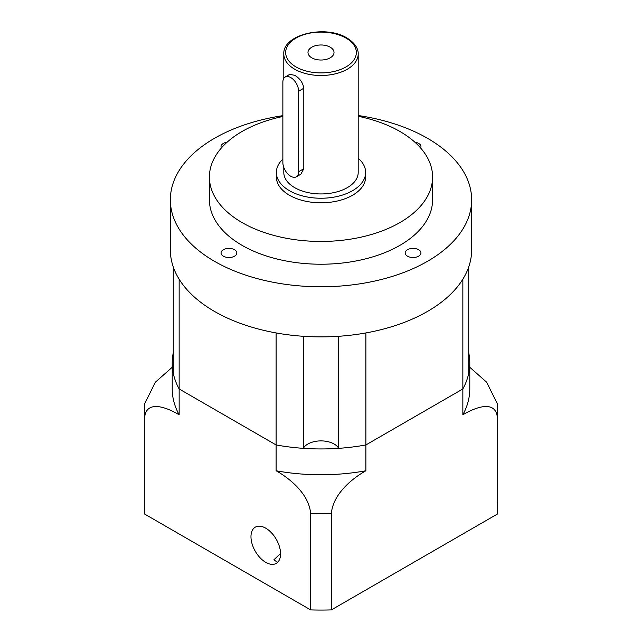 <?xml version="1.0" encoding="UTF-8"?>
<svg xmlns="http://www.w3.org/2000/svg" width="642" height="642" viewBox="0 0 642 642"><rect width="100%" height="100%" fill="white"/><g stroke="black" fill="none" stroke-linecap="round" stroke-linejoin="round"><path stroke-width="0.96" d="M338.703 336.288L338.703 448.341A148.784 85.9 0 0 0 365.892 444.946L462.85 388.964A148.784 85.9 0 0 0 468.732 373.267L468.732 266.944M173.268 352.827A148.784 85.9 0 0 0 172.216 363.043A148.784 85.9 0 0 0 179.15 388.964L276.108 444.946L179.15 388.964A148.784 85.9 0 0 1 173.268 373.267L173.268 266.944M172.216 363.043L172.216 388.859A148.784 85.9 0 0 0 179.15 414.78L179.15 279.198M462.85 279.198L462.85 388.964L365.892 444.946L365.892 332.941M338.703 448.341A18.602 10.737 0 0 0 321 440.893A18.602 10.737 0 0 0 303.297 448.341L303.297 336.288M276.108 332.941L276.108 444.946A148.784 85.9 0 0 0 303.297 448.341M282.865 162.595A11.163 6.444 -120 0 0 290.754 176.261A11.163 6.444 -120 0 0 296.331 176.815A11.163 6.444 -120 0 0 298.642 171.711L298.642 91.228A11.163 6.444 -120 0 0 293.771 79.993A11.163 6.444 -120 0 0 285.176 77.008A11.163 6.444 -120 0 0 282.865 82.112L282.865 162.595M330.205 47.187A13.017 7.519 0 0 0 316.016 45.558A13.017 7.519 0 0 0 307.983 52.5A13.017 7.519 0 0 0 311.795 57.82A13.017 7.519 0 0 0 325.984 59.449A13.017 7.519 0 0 0 334.017 52.5A13.017 7.519 0 0 0 330.205 47.187M283.804 167.458L283.804 172.465A37.196 21.475 0 0 0 294.694 187.657A37.196 21.475 0 0 0 335.236 192.311A37.196 21.475 0 0 0 358.196 172.465L358.196 54.016C358.429 50.405 356.511 43.825 346.921 37.982C325.671 24.565 282.616 34.339 283.804 54.016A37.196 21.475 0 0 0 294.694 69.208A37.196 21.475 0 0 0 335.236 73.862A37.196 21.475 0 0 0 358.196 54.016M296.331 176.815L300.873 174.191L303.802 168.734L303.802 88.251C302.92 82.674 299.886 78.356 294.694 75.283L289.719 74.384L285.176 77.008M418.648 249.722A7.905 4.566 0 0 0 410.029 248.735A7.905 4.566 0 0 0 405.15 252.948A7.905 4.566 0 0 0 407.469 256.174A7.905 4.566 0 0 0 416.08 257.169A7.905 4.566 0 0 0 420.959 252.948A7.905 4.566 0 0 0 418.648 249.722M234.531 249.722A7.905 4.566 0 0 0 225.92 248.735A7.905 4.566 0 0 0 221.041 252.948A7.905 4.566 0 0 0 223.352 256.174A7.905 4.566 0 0 0 231.971 257.169A7.905 4.566 0 0 0 236.85 252.948A7.905 4.566 0 0 0 234.531 249.722M227.099 142.219A7.905 4.566 0 0 0 221.041 146.649A7.905 4.566 0 0 0 221.386 147.989M420.614 147.989A7.905 4.566 0 0 0 420.959 146.649A7.905 4.566 0 0 0 418.648 143.423A7.905 4.566 0 0 0 414.901 142.219M282.865 159.08A44.635 25.768 0 0 0 276.365 172.465L276.365 177.023A44.635 25.768 0 0 0 289.438 195.248A44.635 25.768 0 0 0 338.085 200.834A44.635 25.768 0 0 0 365.635 177.023L365.635 172.465A44.635 25.768 0 0 0 358.196 158.221M276.365 172.465A44.635 25.768 0 0 0 289.438 190.69A44.635 25.768 0 0 0 338.085 196.275A44.635 25.768 0 0 0 365.635 172.465M282.865 116.475A111.588 64.425 0 0 0 209.412 177.023L209.412 199.798A111.588 64.425 0 0 0 242.09 245.356A111.588 64.425 0 0 0 363.701 259.32A111.588 64.425 0 0 0 432.588 199.798L432.588 177.023A111.588 64.425 0 0 0 399.91 131.466A111.588 64.425 0 0 0 358.196 116.282M209.412 177.023A111.588 64.425 0 0 0 242.09 222.581A111.588 64.425 0 0 0 363.701 236.545A111.588 64.425 0 0 0 432.588 177.023M282.865 115.656A150.645 86.975 0 0 0 170.355 199.798L170.355 249.915A150.645 86.975 0 0 0 214.476 311.418A150.645 86.975 0 0 0 378.652 330.269A150.645 86.975 0 0 0 471.645 249.915L471.645 199.798A150.645 86.975 0 0 0 427.524 138.303A150.645 86.975 0 0 0 358.196 115.52M170.355 199.798A150.645 86.975 0 0 0 214.476 261.302A150.645 86.975 0 0 0 378.652 280.153A150.645 86.975 0 0 0 471.645 199.798M277.617 562.24L273.805 559.904L280.554 553.476M250.974 536.728A20.921 12.078 -120 0 0 260.106 557.786A20.921 12.078 -120 0 0 276.229 563.395A20.921 12.078 -120 0 0 280.562 553.813A20.921 12.078 -120 0 0 271.43 532.756A20.921 12.078 -120 0 0 255.307 527.154A20.921 12.078 -120 0 0 250.974 536.728M144.619 514.049L144.619 417.621A176.686 102.006 180 0 1 144.314 411.642L144.314 508.071A176.686 102.006 0 0 0 144.619 514.049L310.632 609.9A176.686 102.006 0 0 0 331.368 609.9L497.381 514.049A176.686 102.006 0 0 0 497.686 508.071L497.686 411.642A176.686 102.006 180 0 1 497.381 417.621C495.744 399.862 476.131 406.876 462.85 414.78A148.784 85.9 0 0 0 469.784 388.859L469.784 363.043A148.784 85.9 0 0 0 468.732 352.827M497.381 502.084L497.381 514.049M462.85 414.78L462.85 388.964A148.784 85.9 0 0 0 469.784 363.043M276.108 470.763L276.108 444.946A148.784 85.9 0 0 0 365.892 444.946L365.892 470.763C352.731 478.105 333.013 493.762 331.368 513.472A176.686 102.006 180 0 1 310.632 513.472C309.003 493.818 289.39 478.186 276.108 470.763A148.784 85.9 0 0 0 365.892 470.763M331.368 609.9L331.368 513.472M310.632 609.9L310.632 513.472M179.15 414.78C165.989 406.932 146.264 399.822 144.619 417.621M144.314 411.642L144.723 403.69L155.332 382.215L172.216 367.28M469.784 367.28L486.644 382.191L497.277 403.69L497.686 411.642M296.01 66.928A35.334 20.4 0 0 0 345.99 66.928A35.334 20.4 0 0 0 345.99 38.079A35.334 20.4 0 0 0 296.01 38.079A35.334 20.4 0 0 0 296.01 66.928M303.802 88.251L298.642 91.228M303.802 168.734L298.642 171.711M283.804 78.34L283.804 54.016"/></g></svg>
